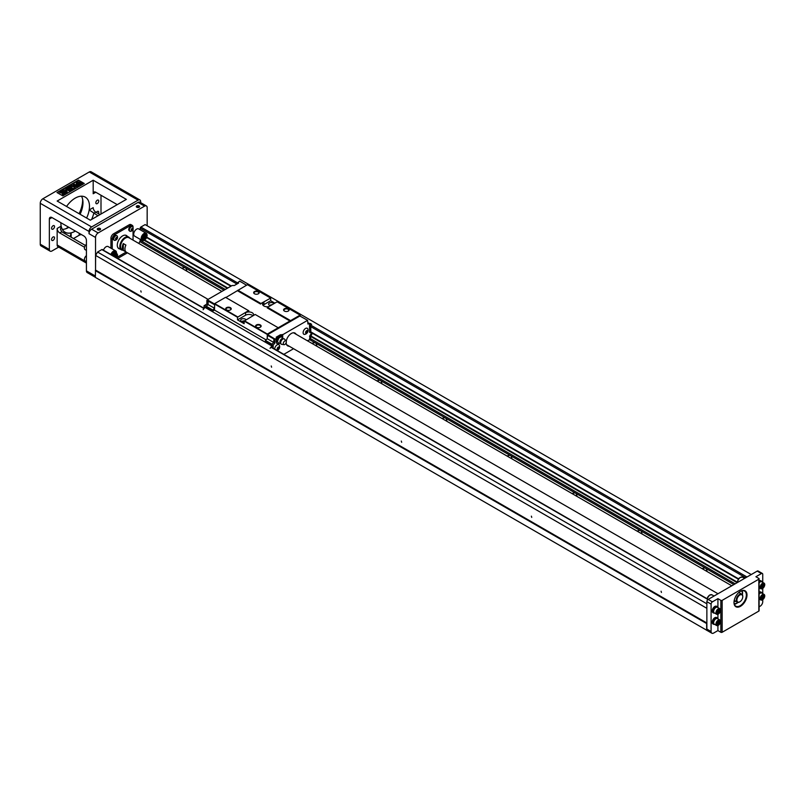 <?xml version="1.0" encoding="UTF-8"?>
<svg xmlns="http://www.w3.org/2000/svg" width="805" height="805" viewBox="0 0 805 805"><rect width="100%" height="100%" fill="white"/><g stroke="black" fill="none" stroke-linecap="round" stroke-linejoin="round"><path stroke-width="1.21" d="M265.6 341.39L271.939 345.053L271.939 344.037L273.66 342.558L273.992 338.462L275.099 339.096L276.135 338.502L276.98 337.637L276.196 337.184L280.432 334.749L280.432 336.389M276.98 338.09A2.757 1.59 -60 0 1 278.319 336.711A2.757 1.59 -60 0 1 279.637 336.55M263.909 304.632L263.909 302.157L260.921 303.505L270.671 298.102L270.671 300.728L263.909 304.632A4.689 2.707 0 0 0 263.054 305.306M274.837 303.133L270.671 300.728M280.432 334.749L282.706 334.709L307.611 320.33L299.873 316.003L267.612 334.628L267.159 338.855L267.351 334.035L300.134 315.107L300.325 316.274M266.042 339.841L214.482 310.076L214.673 303.616L225.541 297.347L248.886 310.831L245.565 312.743A4.689 2.707 0 0 1 250.677 312.159A4.689 2.707 0 0 1 253.575 314.654A4.689 2.707 0 0 1 253.313 315.56M267.159 334.367L244.136 321.074L244.136 323.701L237.505 319.877L237.505 317.25L208.435 300.466L208.113 301.03L214.482 304.703M214.482 310.076L212.923 310.972L206.543 307.299L204.953 307.349L271.879 345.989L270.057 348.324L271.879 345.989M214.482 308.446L212.721 309.995L212.923 310.972M267.159 338.855L265.409 340.414L265.409 341.28L271.909 345.033L271.939 344.138M225.863 297.538L247.457 284.688L270.48 297.981M252.941 315.771A4.689 2.707 0 0 0 245.565 315.218L237.505 319.877M237.505 317.25L248.564 310.639M278.218 327.756L255.195 314.473L244.136 321.074A1.147 0.664 0 0 0 242.295 321.738M263.909 302.157A4.689 2.707 0 0 0 262.531 304.069A4.689 2.707 0 0 0 268.79 306.625M260.589 304.069L237.566 290.776M290.253 321.185L267.23 307.892L267.552 307.339L290.575 320.621M260.921 303.505L237.898 290.213M284.396 311.052L284.396 311.052A2.757 1.59 180 0 1 284.396 308.798A2.757 1.59 180 0 1 288.301 308.798A2.757 1.59 180 0 1 288.301 311.052A2.757 1.59 180 0 1 284.396 311.052M300.134 315.107L277.111 301.815L267.552 307.339M254.481 293.775L254.481 293.775A2.757 1.59 180 0 1 254.481 291.531A2.757 1.59 180 0 1 258.385 291.531A2.757 1.59 180 0 1 258.385 293.775A2.757 1.59 180 0 1 254.481 293.775M267.351 334.035L244.338 320.742M237.696 316.908L214.673 303.616M256.433 327.192L256.433 327.192A2.757 1.59 180 0 1 256.433 324.948A2.757 1.59 180 0 1 260.327 324.948A2.757 1.59 180 0 1 260.327 327.192A2.757 1.59 180 0 1 256.433 327.192M226.517 309.925L226.517 309.925A2.757 1.59 180 0 1 226.517 307.671A2.757 1.59 180 0 1 230.411 307.671A2.757 1.59 180 0 1 230.411 309.925A2.757 1.59 180 0 1 226.517 309.925M307.943 323.077L310.77 323.61L310.811 332.244A2.435 1.409 -60 0 1 312.028 333.32A2.435 1.409 -60 0 1 310.811 335.816L310.438 339.499L307.359 340.746M293.563 348.716L283.823 354.341M271.909 346.754L271.909 347.458M286.248 341.27A7.356 4.246 -60 0 1 291.35 333.471A7.356 4.246 -60 0 1 295.033 333.099A7.356 4.246 -60 0 1 296.079 334.236M289.186 346.19A7.356 4.246 -60 0 1 287.677 345.848A7.356 4.246 -60 0 1 286.157 342.799M288.16 311.122A2.395 1.379 0 0 0 288.733 310.227A2.395 1.379 0 0 0 286.349 308.848A2.395 1.379 0 0 0 283.954 310.227A2.395 1.379 0 0 0 284.537 311.122M260.196 327.273A2.395 1.379 0 0 0 260.77 326.367A2.395 1.379 0 0 0 258.385 324.989A2.395 1.379 0 0 0 255.99 326.367A2.395 1.379 0 0 0 256.574 327.273M230.28 309.995A2.395 1.379 0 0 0 230.854 309.1A2.395 1.379 0 0 0 228.459 307.721A2.395 1.379 0 0 0 226.074 309.1A2.395 1.379 0 0 0 226.648 309.995M258.244 293.855A2.395 1.379 0 0 0 258.818 292.95A2.395 1.379 0 0 0 256.433 291.571A2.395 1.379 0 0 0 254.038 292.95A2.395 1.379 0 0 0 254.622 293.855M244.136 321.829A2.757 1.59 180 0 1 241.47 321.416L241.47 321.416A2.757 1.59 180 0 1 241.953 318.941A2.757 1.59 180 0 1 246.028 319.766M270.47 305.648A2.757 1.59 180 0 1 269.434 305.266L269.434 305.266A2.757 1.59 180 0 1 269.917 302.791A2.757 1.59 180 0 1 273.992 303.616M271.849 304.853A1.147 0.664 0 0 0 270.269 305.598M241.148 282.102L239.719 281.126L237.827 282.585L238.612 283.038L234.386 285.483L232.102 285.523L207.197 299.903L208.304 300.537L207.982 304.632L206.251 306.212L208.113 304.572L208.113 301.03M212.721 310.861L206.221 307.108L206.251 306.212M212.721 309.995L206.221 306.242M214.482 308.255L208.113 304.572M246.541 285.222L240.816 281.76M207.982 301.1L206.875 300.466L206.875 303.988L207.982 304.632M206.875 300.466L207.197 299.903M206.251 306.121L204.047 305.779L206.875 303.988M204.047 305.779L204.047 308.285M237.827 283.491L237.827 282.585M271.939 347.478L271.939 346.482M271.939 345.949L271.909 345.033M307.943 322.614L308.476 322.926M267.612 334.628L273.992 338.462M267.29 335.192L273.73 338.915M267.29 338.744L273.66 342.417M265.409 340.414L271.909 344.168M279.556 345.909A3.451 1.992 120 0 0 278.872 344.691A3.451 1.992 120 0 0 277.141 344.862A3.451 1.992 120 0 0 274.706 349.078M307.983 329.507A3.451 1.992 120 0 0 307.289 328.289A3.451 1.992 120 0 0 305.568 328.45A3.451 1.992 120 0 0 303.314 331.499A3.451 1.992 120 0 0 303.837 334.256A3.451 1.992 120 0 0 305.236 334.246M307.611 320.33L307.943 324.043L309.533 323.58L309.533 332.244L310.116 332.586A1.791 1.036 -60 0 1 311.112 333.32A1.791 1.036 -60 0 1 310.116 335.212L309.533 339.499M282.706 334.709L282.706 337.708A4.649 2.677 -60 0 1 282.686 338.06L283.209 338.613A2.757 1.59 120 0 0 282.535 338.492A2.757 1.59 120 0 0 279.878 342.125A2.757 1.59 120 0 0 280.009 342.87L281.418 344.258A3.039 1.751 120 0 0 281.649 344.319L283.994 344.681A2.163 1.248 120 0 0 285.896 343.343A2.163 1.248 120 0 0 286.107 341.028A2.163 1.248 120 0 0 284.386 341.28A2.163 1.248 120 0 0 283.29 343.604A2.163 1.248 120 0 0 283.994 344.681M279.707 343.222A4.649 2.677 -60 0 1 277.101 343.624A4.649 2.677 -60 0 1 276.135 341.501L276.135 338.502M275.099 339.096L274.767 339.66L273.66 339.026M273.66 342.558L274.767 343.192L274.767 339.66M274.767 343.192L272.855 345.506L271.939 344.037M310.77 323.61L310.77 326.649M310.77 338.935L310.438 339.499M273.177 348.193L273.177 345.224M272.855 348.012L272.855 345.506M310.438 323.711L309.533 323.58M310.438 332.032L309.533 332.244M310.811 332.244L310.116 332.586M312.028 333.32L311.112 333.32M310.811 335.816L310.116 335.212M309.533 336.228L310.438 336.45M281.207 335.192L281.207 336.49M276.99 341.632L276.98 341.612A3.22 1.862 -60 0 1 276.98 341.612A3.22 1.862 -60 0 1 276.98 339.66L276.98 337.637M282.726 338.482L281.418 336.611L278.792 338.13L277.473 341.521L276.95 341.219L278.792 343.383A4.649 2.677 -60 0 1 276.94 343.524M282.374 334.518L282.374 337.526A4.649 2.677 -60 0 1 282.374 337.597M307.279 328.279A3.451 1.992 -60 0 1 307.862 329.044A4.106 4.106 0 0 1 304.783 334.367A3.451 1.992 -60 0 1 303.827 334.246M305.538 334.075A3.451 1.992 -60 0 1 304.783 334.367M278.852 344.681A3.451 1.992 -60 0 1 279.436 345.456A4.106 4.106 0 0 1 277.192 350.517M279.184 347.78L277.775 349.531L277.775 347.649L278.721 347.106L279.184 347.78L278.379 347.307M278.248 349.541A1.499 0.865 -60 0 1 277.333 348.233A1.499 0.865 -60 0 1 279.164 347.176A1.499 0.865 -60 0 1 278.248 349.541M278.721 348.988L277.333 348.817M278.319 347.337L277.876 348.495M307.611 331.368L306.202 333.119L306.202 331.237L307.138 330.704L307.611 331.368L306.796 330.895M306.665 333.129A1.499 0.865 -60 0 1 305.759 331.831A1.499 0.865 -60 0 1 307.58 330.775A1.499 0.865 -60 0 1 306.665 333.129M307.138 332.576L305.749 332.405M306.745 330.925L306.292 332.093M204.953 307.349L203.132 309.684M310.77 324.174L311.676 324.284L310.77 324.566M276.98 339.66A3.22 1.862 -60 0 1 277.101 339.308L277.151 339.177A3.22 1.862 -60 0 1 279.043 336.822L279.144 336.762A3.22 1.862 -60 0 1 279.939 336.49A3.22 1.862 -60 0 1 279.959 336.49L279.939 336.49M281.418 336.611L279.144 336.762L280.895 336.309M278.792 338.13L278.268 337.828L279.043 336.822M277.101 341.833L277.101 339.308M277.151 339.177L278.268 337.828M277.473 341.521L278.792 343.383L280.452 343.393M286.107 341.028L284.608 339.187A3.039 1.751 120 0 0 284.447 339.016A3.039 1.751 120 0 0 282.062 339.66A3.039 1.751 120 0 0 280.653 342.799A3.039 1.751 120 0 0 281.418 344.258M58.685 247.095L51.953 250.979A3.683 2.123 -60 0 1 50.121 251.16A3.683 2.123 -60 0 1 49.357 249.47L49.357 219.061A3.683 2.123 60 0 1 50.121 217.37A3.683 2.123 60 0 1 51.953 217.561L49.357 219.061M759.105 606.809L760.131 606.215A3.683 2.123 120 0 0 762.738 601.707L762.738 599.665M758.833 610.351A0.916 0.533 180 0 1 758.833 611.096L758.833 579.187A0.916 0.533 0 0 0 758.833 578.433L755.905 576.742L761.429 573.552L757.203 571.107A1.841 1.067 -60 0 1 758.129 571.017L762.355 573.462A1.841 1.067 120 0 0 761.429 573.552M717.919 607.574L717.919 598.668L720.847 600.359A0.916 0.533 0 0 0 722.155 600.359L722.155 632.277L758.833 611.096M722.155 632.277A0.916 0.533 180 0 1 720.847 632.277L720.847 600.359M717.919 625.525L717.919 630.587L720.847 632.277M717.919 630.587L713.693 633.032A3.683 2.123 120 0 1 711.862 633.213A3.683 2.123 120 0 1 711.097 631.523L706.871 629.087L706.871 601.677A1.841 1.067 -60 0 1 708.169 599.423L757.203 571.107M81.526 234.627A3.683 2.123 0 0 0 79.202 235.241L73.476 238.552M100.997 195.253L100.997 214.029M89.023 233.702A3.683 2.123 -60 0 1 91.629 229.194L98.13 232.947A3.683 2.123 120 0 0 95.533 237.455L89.023 233.702L89.023 231.448A3.683 2.123 120 0 1 91.629 226.94L138.068 200.133A3.683 2.123 120 0 1 139.899 199.952A3.683 2.123 120 0 1 140.664 201.632L140.664 202.649M147.164 225.782L147.164 207.64A3.683 2.123 120 0 0 146.409 205.959A3.683 2.123 120 0 0 144.568 206.14L138.068 202.387L91.629 229.194M117.248 204.641L95.795 192.244A3.683 2.123 -120 0 0 93.954 192.063A3.683 2.123 -120 0 0 93.189 193.753L93.189 180.229L126.355 199.378L90.331 220.188L57.155 201.039L93.189 180.229M138.068 202.387A3.683 2.123 -60 0 1 139.899 202.206L146.409 205.959M50.121 251.16L41.015 245.897A3.683 2.123 -60 0 1 40.25 244.217L40.25 203.293A3.683 2.123 -60 0 1 42.856 198.785L89.285 171.968A3.683 2.123 -60 0 1 91.126 171.787L139.899 199.952M86.608 218.044A20.236 11.683 120 0 0 89.184 209.954L93.189 207.64A3.683 2.123 -120 0 0 95.795 212.148L93.772 213.315A23.909 13.806 -60 0 1 91.619 219.443M100.021 214.593L95.795 212.148M97.999 215.76L89.184 209.954M62.82 195.887L84.284 183.5L78.427 180.119L56.964 192.516L62.82 195.887M83.951 183.691L78.427 180.119M77.612 182.312L78.196 182.393L77.612 182.232M78.9 183.389L76.244 183.651L78.709 181.85L78.9 183.389L76.244 183.278M78.9 183.862L78.709 185.774L76.244 183.973L78.9 183.862L78.709 185.392L76.244 183.973M73.567 188.561L72.309 189.286L68.898 188.179L70.81 190.151L69.552 190.876L65.648 188.622L66.433 188.179L69.502 189.95L67.258 187.696L68.063 187.233L71.957 188.531L68.888 186.75L69.663 186.307L73.567 188.934L72.309 189.658L69.431 188.732M70.81 190.151L69.552 191.258L65.648 188.622M68.616 189.437L67.258 187.696M70.417 188.018L68.888 186.75M78.427 180.501L57.286 192.697M62.649 190.352L66.573 189.759L67.238 192.234L66.573 192.989L63.575 191.862L63.112 190.996M77.743 186.146L76.908 186.629L75.177 185.633L75.207 187.615L74.08 188.259L74.13 186.478L70.095 186.056L71.182 185.432L74.151 185.824L73.003 184.375L73.849 183.892L77.743 186.146L76.908 187.002L75.177 186.005M75.207 187.615L74.08 188.259M74.12 186.851L70.095 186.056M74.171 185.422L73.003 184.375M62.75 191.459L62.025 191.962C60.476 192.687 60.717 192.798 62.73 192.304L63.464 191.982L65.084 193.391L62.981 194.609L62.277 194.206L63.786 193.341L63.243 192.878L59.681 192.445L61.532 191.258L62.75 191.459L62.025 192.335C60.476 193.059 60.717 193.18 62.73 192.687M65.084 193.391L62.981 194.991L62.277 194.206M63.515 193.492L59.701 192.637M79.715 183.862L79.916 185.774L82.382 183.973L79.715 183.862L79.916 185.392L82.382 183.973M82.382 183.278L79.715 183.761L79.916 181.85L80.641 182.856L82.382 183.278L79.715 183.389M77.602 182.363L77.371 182.876L76.314 182.353L77.602 182.363L76.878 182.262L76.978 183.097M62.025 192.335L62.025 191.962C60.476 192.687 60.717 192.798 62.73 192.304L62.73 192.304M67.238 192.234L66.573 192.616L62.921 191.107M65.819 190.191L64.863 190.745L66.201 191.51L65.819 190.191L65.195 190.926M66.07 191.439L65.819 190.564M78.196 182.393L77.612 181.94M95.332 277.262L87.192 272.563A3.683 2.123 -60 0 1 86.427 270.872L86.427 240.464A3.683 2.123 60 0 0 83.821 235.956L51.953 217.561M84.525 247.256L59.761 232.947A3.683 2.123 60 0 1 57.155 228.449L57.155 244.972L86.427 261.867M85.39 245.424L61.774 231.79L60.466 229.294L61.15 226.145A20.236 11.683 120 0 0 71.142 232.907L71.142 237.203M70.146 236.62L71.142 232.907M97.747 229.797L97.747 229.797A1.65 0.956 180 0 1 97.747 228.449A1.65 0.956 180 0 1 100.082 228.449A1.65 0.956 180 0 1 100.082 229.797A1.65 0.956 180 0 1 97.747 229.797L97.747 229.797M136.769 207.267L136.769 207.267A1.65 0.956 180 0 1 136.769 205.919A1.65 0.956 180 0 1 139.104 205.919A1.65 0.956 180 0 1 139.104 207.267A1.65 0.956 180 0 1 136.769 207.267L136.769 207.267M98.13 232.947L144.568 206.14M138.893 207.368A1.147 0.664 0 0 0 136.78 206.996A1.147 0.664 0 0 0 136.981 207.368M99.87 229.898A1.147 0.664 0 0 0 97.767 229.526A1.147 0.664 0 0 0 97.958 229.898M95.533 237.455L95.533 270.279L95.624 255.427L97.576 252.046L101.843 249.58A0.916 0.533 -60 0 1 102.487 249.963M66.231 228.459A23.456 13.544 120 0 0 68.375 227.04M79.111 213.707A23.456 13.544 120 0 0 82.653 200.022M68.415 227.06A22.993 13.272 -60 0 1 66.392 228.368A22.993 13.272 -60 0 1 65.537 228.841M82.633 199.227A22.993 13.272 -60 0 1 82.653 200.214A22.993 13.272 -60 0 1 79.202 213.768M68.505 227.523A20.699 11.944 120 0 0 68.858 227.312A20.236 11.683 -60 0 1 68.666 227.433L68.666 227.433A20.236 11.683 -60 0 1 62.337 229.385M79.997 214.221A20.699 11.944 120 0 0 82.975 202.468M81.506 196.199A20.236 11.683 -60 0 1 82.975 202.649A20.236 11.683 -60 0 1 80.087 214.271M53.06 229.123A2.073 1.197 -60 0 1 52.023 229.224A2.073 1.197 -60 0 1 52.023 226.839A2.073 1.197 -60 0 1 54.096 225.642A2.073 1.197 -60 0 1 54.418 227.302A2.073 1.197 -60 0 1 53.06 229.123M53.06 240.383A2.073 1.197 -60 0 1 52.023 240.484A2.073 1.197 -60 0 1 52.023 238.099A2.073 1.197 -60 0 1 54.096 236.901A2.073 1.197 -60 0 1 54.418 238.562A2.073 1.197 -60 0 1 53.06 240.383M97.284 203.585A2.073 1.197 -60 0 1 96.248 203.695A2.073 1.197 -60 0 1 96.248 201.3A2.073 1.197 -60 0 1 98.321 200.103A2.073 1.197 -60 0 1 98.643 201.763A2.073 1.197 -60 0 1 97.284 203.585M96.318 212.46A2.073 1.197 -60 0 1 98.321 211.373A2.073 1.197 -60 0 1 98.381 213.647M75.368 231.075A20.236 11.683 -60 0 1 75.177 231.186A20.236 11.683 -60 0 1 65.054 232.192A20.236 11.683 -60 0 1 60.868 222.703M66.553 206.462A20.236 11.683 -60 0 1 85.29 197.144A20.236 11.683 -60 0 1 86.598 218.024M86.427 263.104L57.92 246.652A3.683 2.123 -60 0 1 57.155 244.972M86.427 250.415L85.078 249.631A3.22 1.862 -60 0 1 84.414 248.161A3.22 1.862 -60 0 1 86.427 244.388M86.427 261.675L85.078 260.901A3.22 1.862 -60 0 1 84.414 259.421A3.22 1.862 -60 0 1 86.427 255.648M708.722 631.392L95.332 277.373L95.533 270.279M117.721 258.445L127.462 252.82M138.782 243.422L139.829 241.611A1.841 1.067 120 0 0 140.211 240.323L140.211 239.347M140.211 229.787L140.211 228.187A0.916 0.533 -60 0 1 140.865 227.06L145.121 224.595L751.256 574.549M144.276 240.091A4.136 2.385 -60 0 1 142.042 240.403C143.27 241.118 144.709 240.343 146.359 238.089L147.174 235.463L146.178 233.239L138.702 228.912A4.136 2.385 120 0 0 136.629 229.123A4.136 2.385 120 0 0 133.71 234.195A4.136 2.385 120 0 0 134.566 236.086L142.042 240.403A4.136 2.385 -60 0 1 141.187 238.511A4.136 2.385 -60 0 1 142.988 234.346A4.136 2.385 -60 0 1 146.178 233.239A4.136 2.385 -60 0 1 147.033 235.322M110.909 254.511A4.136 2.385 -60 0 1 115.618 250.878L108.132 246.561A4.136 2.385 120 0 0 106.069 246.773A4.136 2.385 120 0 0 103.432 250.194M133.056 227.503L133.056 227.06A3.683 2.123 120 0 0 132.292 225.37A3.683 2.123 120 0 0 130.45 225.551L129.152 224.806L113.545 233.812L114.843 234.567A3.683 2.123 120 0 0 112.247 239.075L112.247 248.936M129.152 224.806A3.683 2.123 -60 0 1 130.994 224.625L132.292 225.37M110.939 248.181L110.939 238.32A3.683 2.123 -60 0 1 113.545 233.812M113.505 238.733L113.092 238.491A2.465 1.419 -60 0 1 114.199 236.056A2.465 1.419 -60 0 1 116.061 235.432A2.465 1.419 -60 0 1 116.121 235.473L116.061 235.432M113.606 239.689L113.666 239.729A2.465 1.419 -60 0 1 113.606 239.689A2.465 1.419 -60 0 1 113.092 238.532L113.505 238.763M119.895 248.987A7.587 4.377 -60 0 1 118.858 248.644A7.587 4.377 -60 0 1 117.691 242.567A7.587 4.377 -60 0 1 122.652 235.875A7.587 4.377 -60 0 1 126.445 235.503A7.587 4.377 -60 0 1 127.26 236.237M133.056 240.121L133.056 229.033M130.45 225.551L114.843 234.567M116.554 257.61L126.154 252.066M129.243 230.663L129.303 230.703A2.465 1.419 -60 0 1 129.243 230.663A2.465 1.419 -60 0 1 128.73 229.506L128.76 229.485A2.465 1.419 -60 0 1 129.836 227.03A2.465 1.419 -60 0 1 131.698 226.406A2.465 1.419 -60 0 1 131.758 226.447L131.698 226.406M129.806 231.166A2.616 1.509 -60 0 1 129.675 231.105A2.616 1.509 -60 0 1 129.132 229.908A2.616 1.509 -60 0 1 130.279 227.272A2.616 1.509 -60 0 1 132.302 226.567A2.616 1.509 -60 0 1 132.412 226.648M129.384 230.049A2.616 1.509 120 0 0 129.927 231.246A2.616 1.509 120 0 0 130.692 231.337A3.15 3.15 0 0 0 133.006 227.332A2.616 1.509 120 0 0 132.543 226.708A2.616 1.509 120 0 0 130.531 227.413A2.616 1.509 120 0 0 129.384 230.049M132.906 228.962A1.197 0.694 -60 0 1 132.06 230.431A1.197 0.694 -60 0 1 131.215 229.938A1.197 0.694 -60 0 1 132.06 228.479A1.197 0.694 -60 0 1 132.906 228.962M131.316 229.888L132.433 228.489L132.433 229.989L131.316 229.888M132.121 228.67L131.326 229.848M132.433 229.989L131.758 229.596M132.815 229.023L132.161 228.65M133.087 227.906A2.616 1.509 120 0 0 133.006 227.332M115.598 257.218A1.197 0.694 -60 0 1 115.578 257.026A1.197 0.694 -60 0 1 116.423 255.557A1.197 0.694 -60 0 1 117.268 256.05A1.197 0.694 -60 0 1 116.252 257.59M116.021 257.459L116.051 256L116.806 255.567L117.178 256.101L116.071 257.489M116.484 255.749L115.689 256.936M116.806 257.067L116.121 256.684M117.178 256.101L116.524 255.728M117.45 254.994A2.616 1.509 120 0 0 117.369 254.41A2.616 1.509 120 0 0 116.906 253.786A2.616 1.509 120 0 0 116.544 253.676M122.883 250.174A7.356 4.246 -60 0 1 121.374 249.842A7.356 4.246 -60 0 1 121.374 241.339A7.356 4.246 -60 0 1 128.74 237.093A7.356 4.246 -60 0 1 129.786 238.23M129.504 238.069A7.084 4.085 120 0 0 121.706 241.53A7.084 4.085 120 0 0 122.602 250.013M120.569 246.39A6.621 3.824 -60 0 1 120.569 246.28A6.621 3.824 -60 0 1 125.248 238.169A6.621 3.824 -60 0 1 125.349 238.119M221.898 291.41L128.901 237.717A6.903 3.985 120 0 0 125.449 238.059L125.449 238.059A6.903 3.985 120 0 0 120.569 246.511A6.903 3.985 120 0 0 121.998 249.661L208.103 299.38M125.902 245.082L123.306 243.573A6.903 3.985 120 0 0 123.306 250.335L125.902 251.834A6.903 3.985 120 0 1 125.902 245.082M123.306 250.335L123.306 243.573M114.169 240.192A2.616 1.509 -60 0 1 114.038 240.132A2.616 1.509 -60 0 1 113.495 238.934A2.616 1.509 -60 0 1 114.642 236.298A2.616 1.509 -60 0 1 116.665 235.593A2.616 1.509 -60 0 1 116.785 235.674M113.747 239.075A2.616 1.509 120 0 0 114.29 240.272A2.616 1.509 120 0 0 115.065 240.363A3.15 3.15 0 0 0 117.369 236.358A2.616 1.509 120 0 0 116.906 235.734A2.616 1.509 120 0 0 114.894 236.439A2.616 1.509 120 0 0 113.747 239.075M117.268 237.998A1.197 0.694 -60 0 1 116.423 239.457A1.197 0.694 -60 0 1 115.578 238.974A1.197 0.694 -60 0 1 116.423 237.505A1.197 0.694 -60 0 1 117.268 237.998M115.678 238.914L116.806 237.515L116.806 239.015L115.678 238.914M116.484 237.696L115.689 238.874M116.806 239.015L116.121 238.622M117.178 238.049L116.524 237.676M117.45 236.932A2.616 1.509 120 0 0 117.369 236.358M114.31 254.41L115.9 251.895L115.427 253.837L115.96 255.125L114.31 254.41M115.296 251.552L113.847 252.971L112.469 253.102L113.918 254.179L115.296 251.552L113.918 253.001L112.539 253.142L113.918 254.179M112.992 255.708L113.455 254.974L111.804 254.259L112.267 255.296M113.445 255.98L113.847 255.205L115.296 256.282L114.209 256.413M113.515 256.01L113.918 255.245M113.455 254.974L111.865 254.3L112.338 255.336M114.37 254.45L115.96 251.935M144.88 236.761L146.47 234.245L145.997 236.197L146.53 237.475L144.88 236.761M145.866 233.903L144.417 235.322L143.038 235.463L144.487 236.529L145.866 233.903L144.487 235.362L143.099 235.493L144.487 236.529M142.938 237.878L142.435 239.84L144.025 237.324L142.364 236.61L143.008 237.918L142.435 239.84M143.099 240.222L144.417 237.556L145.866 238.632L144.487 238.803L143.099 240.222L144.487 237.596M144.025 237.324L142.435 236.65L143.008 237.918M144.94 236.801L146.53 234.285M186.891 271.194L185.985 268.256L184.727 267.532L181.719 268.216M316.959 346.291L316.053 343.353L314.795 342.628L311.797 343.312M382.003 383.844L381.087 380.896L379.829 380.171L376.831 380.856M447.037 421.387L446.131 418.449L444.873 417.725L441.865 418.409M512.071 458.941L511.165 455.992L509.907 455.268L506.898 455.952M577.105 496.484L576.199 493.546L574.941 492.821L571.942 493.505M706.871 603.81L97.576 252.046M706.871 608.318L95.624 255.427M531.37 516.156L531.733 517.394L531.37 516.156M706.871 623L95.624 270.108M661.438 592.46L661.076 591.222L661.438 592.46M401.293 441.06L401.665 442.297L401.293 441.06M271.225 365.963L271.597 367.201L271.225 365.963M141.157 292.074L140.784 290.836L141.157 292.074M706.669 630.325L706.669 623.563L95.332 270.611M738.638 578.875L310.438 331.66L738.638 578.875M231.317 285.976L146.802 237.173L231.317 285.976M738.406 579.218L311.988 333.039M230.894 286.218L146.631 237.566M737.43 582.216L310.76 335.886M227.815 287.999L144.679 240.001M737.179 582.669L310.509 336.329M227.302 288.291L144.186 240.303M707.182 571.58L706.267 568.642L705.009 567.917L702.01 568.602M642.138 534.037L641.233 531.089L639.975 530.364L636.976 531.048M711.862 633.213L707.625 630.768A3.683 2.123 -60 0 1 706.871 629.087M740.489 606.296A9.197 5.313 -60 0 1 733.989 602.543A9.197 5.313 -60 0 1 740.489 591.273A9.197 5.313 -60 0 1 747 595.026A9.197 5.313 -60 0 1 740.489 606.296M722.155 600.359L758.833 579.187M713.2 624.046A3.683 2.123 -60 0 1 712.958 623.935A3.683 2.123 -60 0 1 712.204 622.255A3.683 2.123 -60 0 1 713.804 618.552A3.683 2.123 -60 0 1 716.641 617.566A3.683 2.123 -60 0 1 716.853 617.717M713.2 612.776A3.683 2.123 -60 0 1 712.958 612.665A3.683 2.123 -60 0 1 712.204 610.985A3.683 2.123 -60 0 1 713.804 607.282A3.683 2.123 -60 0 1 716.641 606.296A3.683 2.123 -60 0 1 716.853 606.457M717.919 614.265L717.919 618.834M717.919 598.668L712.395 601.858A1.841 1.067 120 0 0 711.097 604.112L711.097 631.523M762.738 582.377L762.738 574.297A1.841 1.067 120 0 0 762.355 573.462M762.738 593.637L762.738 588.405M759.105 580.908A3.683 2.123 -60 0 1 760.866 580.767A3.683 2.123 -60 0 1 761.077 580.918M759.105 592.168A3.683 2.123 -60 0 1 760.866 592.027A3.683 2.123 -60 0 1 761.077 592.188M733.989 602.351A8.734 5.041 120 0 0 735.8 606.165A8.734 5.041 120 0 0 740.167 605.732A8.734 5.041 120 0 0 745.873 598.035A8.734 5.041 120 0 0 744.534 591.031A8.734 5.041 120 0 0 740.328 591.373M742.22 590.679A8.734 5.041 -60 0 1 742.572 592.852A8.734 5.041 -60 0 1 742.572 592.963M736.495 603.498A8.734 5.041 -60 0 1 736.394 603.549A8.734 5.041 -60 0 1 734.341 604.334M714.538 613.048A3.683 2.123 -60 0 1 713.421 612.937A3.683 2.123 -60 0 1 712.656 611.247A3.683 2.123 -60 0 1 714.266 607.544A3.683 2.123 -60 0 1 717.094 606.557A3.683 2.123 -60 0 1 717.758 607.473M713.924 612.555A3.129 1.801 -60 0 1 713.693 612.454A3.129 1.801 -60 0 1 713.693 608.842A3.129 1.801 -60 0 1 716.822 607.04A3.129 1.801 -60 0 1 717.024 607.191M716.641 614.265L714.297 612.907A3.22 1.862 -60 0 1 713.633 611.438A3.22 1.862 -60 0 1 715.041 608.198A3.22 1.862 -60 0 1 717.517 607.332L719.861 608.691A3.22 1.862 120 0 0 717.376 609.546A3.22 1.862 120 0 0 715.977 612.786A3.22 1.862 120 0 0 716.641 614.265A3.22 1.862 120 0 0 719.861 612.404A3.22 1.862 120 0 0 719.861 608.691M716.601 612.726A2.697 1.56 120 0 0 719.459 612.977A2.697 1.56 120 0 0 719.459 609.164A2.697 1.56 120 0 0 716.601 612.726M717.386 612.273L719.076 610.17L719.64 610.975L719.076 612.424L717.949 613.078L717.386 612.273M719.076 612.424L717.567 611.79M719.64 610.975L718.664 610.411M718.151 610.703L717.768 611.679M714.538 624.318A3.683 2.123 -60 0 1 713.421 624.197A3.683 2.123 -60 0 1 712.656 622.517A3.683 2.123 -60 0 1 714.266 618.814A3.683 2.123 -60 0 1 717.094 617.827A3.683 2.123 -60 0 1 717.758 618.733M713.924 623.815A3.129 1.801 -60 0 1 713.693 623.724A3.129 1.801 -60 0 1 713.693 620.112A3.129 1.801 -60 0 1 716.822 618.3A3.129 1.801 -60 0 1 717.024 618.451M716.641 625.525L714.297 624.177A3.22 1.862 -60 0 1 713.633 622.698A3.22 1.862 -60 0 1 715.041 619.458A3.22 1.862 -60 0 1 717.517 618.602L719.861 619.951A3.22 1.862 120 0 0 717.376 620.816A3.22 1.862 120 0 0 715.977 624.056A3.22 1.862 120 0 0 716.641 625.525A3.22 1.862 120 0 0 719.861 623.664A3.22 1.862 120 0 0 719.861 619.951M716.601 623.996A2.697 1.56 120 0 0 719.459 624.247A2.697 1.56 120 0 0 719.459 620.434A2.697 1.56 120 0 0 716.601 623.996M717.386 623.543L719.076 621.44L719.64 622.235L719.076 623.694L717.949 624.338L717.386 623.543M719.076 623.694L717.567 623.06M719.64 622.235L718.664 621.671M718.151 621.973L717.768 622.939M759.105 592.732A3.683 2.123 -60 0 1 761.319 592.289A3.683 2.123 -60 0 1 761.983 593.205M759.105 593.184A3.129 1.801 -60 0 1 759.477 592.923A3.129 1.801 -60 0 1 761.047 592.772A3.129 1.801 -60 0 1 761.248 592.923M759.105 594.11A3.22 1.862 -60 0 1 761.741 593.064L764.086 594.422A3.22 1.862 120 0 0 760.866 596.274A3.22 1.862 120 0 0 760.866 599.997A3.22 1.862 120 0 0 763.341 599.131A3.22 1.862 120 0 0 764.75 595.891A3.22 1.862 120 0 0 764.086 594.422M764.639 596.253A2.697 1.56 120 0 0 761.782 596.002A2.697 1.56 120 0 0 761.782 599.816A2.697 1.56 120 0 0 764.639 596.253M763.865 596.706L762.174 598.809L761.611 598.004L762.174 596.555L763.301 595.901L763.865 596.706L762.888 596.143M763.301 598.155L761.792 597.521M762.375 596.435L761.993 597.411M759.105 581.462A3.683 2.123 -60 0 1 761.319 581.029A3.683 2.123 -60 0 1 761.983 581.945M759.105 581.914A3.129 1.801 -60 0 1 759.477 581.663A3.129 1.801 -60 0 1 761.047 581.502A3.129 1.801 -60 0 1 761.248 581.653M759.105 582.84A3.22 1.862 -60 0 1 761.741 581.804L764.086 583.152A3.22 1.862 120 0 0 760.866 585.014A3.22 1.862 120 0 0 760.866 588.727A3.22 1.862 120 0 0 763.341 587.871A3.22 1.862 120 0 0 764.75 584.631A3.22 1.862 120 0 0 764.086 583.152M764.639 584.994A2.697 1.56 120 0 0 761.782 584.732A2.697 1.56 120 0 0 761.782 588.556A2.697 1.56 120 0 0 764.639 584.994M763.865 585.436L762.174 587.539L761.611 586.744L762.174 585.285L763.301 584.641L763.865 585.436L762.888 584.883M763.301 586.895L761.792 586.261M762.375 585.175L761.993 586.141M734.301 604.233A8.463 4.89 120 0 0 736.585 603.438A8.463 4.89 120 0 0 738.014 602.422M742.401 594.825A8.463 4.89 120 0 0 742.572 593.074A8.463 4.89 120 0 0 742.119 590.699M734.724 603.619A7.819 4.518 -60 0 1 734.14 603.669M741.546 590.84A7.819 4.518 -60 0 1 741.787 591.363M734.21 600.45A4.599 2.657 120 0 0 734.422 600.59A4.599 2.657 120 0 0 734.734 600.721M734.11 603.509A7.356 4.246 120 0 0 737.994 602.412M742.391 594.804A7.356 4.246 120 0 0 741.395 590.89M739.483 591.947L739.302 592.822M735.539 601.234L735.146 601.466A5.061 2.918 -60 0 1 734.713 601.285A5.061 2.918 -60 0 1 734.15 600.772M734.291 600.097A4.599 2.657 120 0 0 735.005 600.922L734.633 601.164A5.061 2.918 -60 0 1 734.462 601.114M739.684 601.868A4.599 2.657 -60 0 1 739.513 601.979A4.599 2.657 -60 0 1 737.219 602.2A4.599 2.657 -60 0 1 737.219 596.887A4.599 2.657 -60 0 1 741.818 594.241L739.604 592.963A4.599 2.657 120 0 0 738.527 592.762M741.818 594.241A4.599 2.657 -60 0 1 742.763 596.344A4.599 2.657 -60 0 1 742.763 596.535M739.513 601.979L739.845 601.788A4.136 2.385 120 0 0 742.763 596.716A4.136 2.385 120 0 0 739.845 595.026A4.136 2.385 120 0 0 736.917 600.097A4.136 2.385 120 0 0 739.845 601.788L739.513 601.979M245.565 315.218L245.565 312.743M138.068 200.133L89.285 171.968M91.629 226.94L42.856 198.785M89.023 231.448L40.25 203.293M95.795 192.244L93.189 193.753M61.774 231.79L59.761 232.947M57.155 228.449L61.15 226.145M95.332 276.014L86.427 270.872M49.357 249.47L40.25 244.217M79.202 235.241L79.202 233.289M112.247 239.075L110.939 238.32M114.984 256.865L116.604 253.112L115.618 250.878A4.136 2.385 -60 0 1 116.463 252.971M114.904 256.815A3.683 2.123 120 0 0 115.709 251.472A3.683 2.123 120 0 0 111.482 254.843M141.841 238.511A3.683 2.123 120 0 0 145.735 238.854A3.683 2.123 120 0 0 145.735 233.651A3.683 2.123 120 0 0 141.841 238.511M184.727 267.532L139.829 241.611M223.991 290.202L185.985 268.256M314.795 342.628L309.452 339.539M379.829 380.171L316.053 343.353M444.873 417.725L381.087 380.896M509.907 455.268L446.131 418.449M574.941 492.821L511.165 455.992M707.987 599.544L271.194 347.358M203.997 308.567L101.843 249.58M747 577.004L310.77 325.15M237.827 283.038L140.865 227.06M745.692 577.759L310.438 326.468M236.922 284.014L140.211 228.187M735.176 583.826L310.438 338.613M225.299 289.448L140.211 240.323M733.878 584.581L706.267 568.642M705.009 567.917L641.233 531.089M639.975 530.364L576.199 493.546M712.395 601.858L708.169 599.423M711.097 604.112L706.871 601.677M744.635 578.372L742.562 577.175A4.136 2.385 120 0 0 739.372 578.282A4.136 2.385 120 0 0 737.561 582.448M714.065 596.022L711.992 594.825A4.136 2.385 120 0 0 707.192 598.769M737.571 582.257A3.683 2.123 -60 0 1 737.561 582.075A3.683 2.123 -60 0 1 740.328 577.487M707.122 598.729A3.683 2.123 -60 0 1 709.758 595.126M734.633 601.164L735.146 601.466M272.02 345.838L272.02 346.593M284.447 339.016L282.535 338.492M116.453 257.711A3.15 3.15 0 0 0 117.369 254.41M118.043 247.91L121.374 249.842M125.399 235.171L128.74 237.093M286.62 344.711L717.99 593.758M293.523 332.767L731.785 585.788M708.239 599.383L271.406 347.176M204.168 308.355L102.295 249.54M759.105 610.723L759.105 578.805M760.866 599.997L759.105 598.98M760.866 588.727L759.105 587.71M737.44 582.518L737.43 582.267C739.05 576.35 739.071 579.097 740.137 577.437L742.562 577.175M711.992 594.825L709.567 595.086L707.032 598.679M735.005 600.922L737.219 602.2"/></g></svg>
